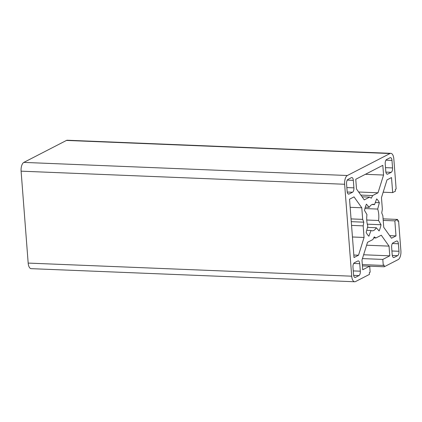 <?xml version="1.0" encoding="UTF-8"?>
<svg xmlns="http://www.w3.org/2000/svg" width="422" height="422" viewBox="0 0 422 422"><rect width="100%" height="100%" fill="white"/><g stroke="black" fill="none" stroke-linecap="round" stroke-linejoin="round"><path stroke-width="0.63" d="M355.757 179.271L382.812 165.329L383.561 175.04L378.017 192.791L372.642 195.565L371.281 198.213L369.63 197.116L364.255 199.886L356.506 188.982L355.757 179.271M384.226 266.778L398.162 259.599A7.274 3.313 92.3 0 0 400.9 250.837L398.59 220.785L397.767 221.207L397.629 219.44L394.844 220.875L396 235.903L391.495 238.224L383.746 227.321L382.854 215.726L381.736 212.931L382.358 209.238L381.467 197.644L387.006 179.888L391.51 177.567L392.666 192.596L395.456 191.155L395.319 189.388L396.142 188.966L393.826 158.915A7.274 3.313 92.3 0 0 390.841 153.339L67.309 140.236A7.274 3.313 92.3 0 0 66.47 140.431L23.838 162.401A7.274 3.313 92.3 0 0 21.1 171.163L28.174 263.085A7.274 3.313 92.3 0 0 31.159 268.661L354.691 281.764A7.274 3.313 92.3 0 0 355.53 281.569L369.472 274.384L369.334 272.617L370.152 272.195L369.693 266.187L362.72 269.774L361.976 260.063L367.52 242.312L372.895 239.538L374.256 236.89L375.907 237.987L381.282 235.218L389.031 246.121L389.775 255.832L382.807 259.424L383.271 265.433L384.089 265.011L384.226 266.778L369.693 266.192M392.998 242.872L396.485 241.073A3.64 1.656 -87.7 0 1 396.902 240.973A3.64 1.656 -87.7 0 1 398.394 243.763L398.975 251.275A3.64 1.656 -87.7 0 1 397.608 255.658L394.122 257.452A3.64 1.656 -87.7 0 1 393.7 257.552A3.64 1.656 -87.7 0 1 392.212 254.761L391.632 247.25A3.64 1.656 -87.7 0 1 392.998 242.872M385.798 171.416L385.217 163.905A3.64 1.656 -87.7 0 1 386.584 159.521L390.07 157.728A3.64 1.656 -87.7 0 1 390.487 157.628A3.64 1.656 -87.7 0 1 391.98 160.418L392.56 167.93A3.64 1.656 -87.7 0 1 391.194 172.313L387.707 174.107A3.64 1.656 -87.7 0 1 387.291 174.207A3.64 1.656 -87.7 0 1 385.798 171.416M352.534 192.232L349.052 194.03A3.64 1.656 -87.7 0 1 348.63 194.125A3.64 1.656 -87.7 0 1 347.137 191.34L346.562 183.823A3.64 1.656 -87.7 0 1 347.928 179.445L351.415 177.651A3.64 1.656 -87.7 0 1 351.832 177.551A3.64 1.656 -87.7 0 1 353.325 180.342L353.905 187.853A3.64 1.656 -87.7 0 1 352.534 192.232L347.227 192.021M359.739 263.687L360.319 271.198A3.64 1.656 -87.7 0 1 358.948 275.582L355.466 277.375A3.64 1.656 -87.7 0 1 355.044 277.476A3.64 1.656 -87.7 0 1 353.552 274.685L352.977 267.173A3.64 1.656 -87.7 0 1 354.343 262.79L357.83 260.996A3.64 1.656 -87.7 0 1 358.246 260.896A3.64 1.656 -87.7 0 1 359.739 263.687L353.699 263.444M369.693 266.187L362.424 265.892M383.271 265.433L362.324 264.583M382.807 259.424L362.435 258.596M389.775 255.832L363.627 254.772M389.031 246.121L366.612 245.214M375.907 237.987L373.739 237.902M390.841 153.339A7.274 3.313 92.3 0 0 390.002 153.534L347.369 175.505A7.274 3.313 92.3 0 0 344.637 184.266L351.711 276.188A7.274 3.313 92.3 0 0 354.691 281.764M354.021 257.536L349.537 199.2L354.037 196.879L361.786 207.782L362.677 219.377L363.796 222.172L363.178 225.865L364.07 237.459L358.526 255.215L354.021 257.536M381.045 224.741A20.003 9.115 -87.7 0 1 379.109 230.939L376.308 227.753A13.277 6.05 -87.7 0 1 372.23 230.818A13.277 6.05 -87.7 0 1 371.007 230.486L368.891 236.204A20.003 9.115 -87.7 0 1 366.185 232.401L367.842 226.034A13.277 6.05 -87.7 0 1 366.961 214.603L364.492 210.362A20.003 9.115 -87.7 0 1 366.423 204.164L369.229 207.35A13.277 6.05 -87.7 0 1 373.306 204.285A13.277 6.05 -87.7 0 1 374.53 204.617L376.646 198.899A20.003 9.115 -87.7 0 1 379.352 202.702L377.695 209.069A13.277 6.05 -87.7 0 1 378.571 220.5L381.045 224.741L367.314 224.188M396 235.903L389.664 235.645M394.844 220.875L383.218 220.405M397.629 219.44L383.097 218.849M397.735 220.748L398.59 220.785M392.666 192.596L383.16 192.21M378.017 192.791L358.658 192.01M383.561 175.04L365.399 174.302M369.63 197.116L362.065 196.81M372.642 195.565L360.842 195.085M363.178 225.865L351.552 225.395M363.796 222.172L351.262 221.666M362.677 219.377L351.051 218.907M361.786 207.782L350.16 207.313M358.526 255.215L353.831 255.025M364.07 237.459L352.444 236.99M365.299 207.191L369.229 207.35M374.53 204.617L372.056 204.517M375.3 202.539L379.352 202.702M364.914 208.552L377.695 209.069M378.571 220.5L366.744 220.02M371.007 230.486L366.729 230.312M367.488 227.395L376.308 227.753M394.122 257.452L393.293 257.42M397.608 255.658L392.296 255.442M398.975 251.275L391.922 250.99M398.394 243.763L392.354 243.52M387.707 174.107L386.879 174.075M391.194 172.313L385.882 172.097M392.56 167.93L385.508 167.645M391.98 160.418L385.94 160.175M349.052 194.03L348.224 193.993M353.905 187.853L346.847 187.568M353.325 180.342L347.285 180.094M360.319 271.198L353.261 270.913M355.466 277.375L354.638 277.344M358.948 275.582L353.636 275.366M347.369 175.505L23.838 162.401M390.002 153.534L66.47 140.431M344.637 184.266L21.1 171.163M351.711 276.188L28.174 263.085"/></g></svg>
